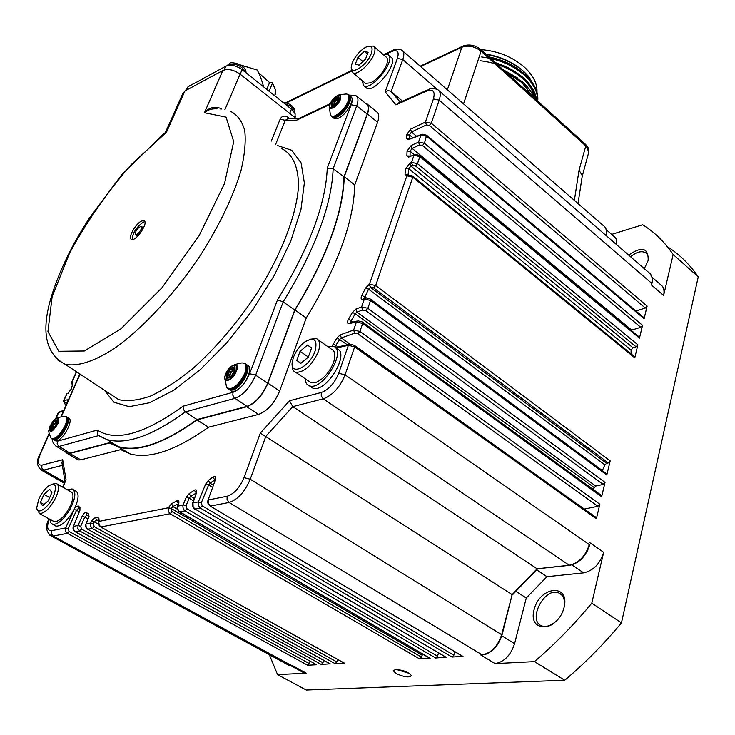 <?xml version="1.0" encoding="UTF-8"?>
<svg xmlns="http://www.w3.org/2000/svg" width="735" height="735" viewBox="0 0 735 735"><rect width="100%" height="100%" fill="white"/><g stroke="black" fill="none" stroke-linecap="round" stroke-linejoin="round"><path stroke-width="1.1" d="M54.372 440.32L56.834 440.761C63.89 439.31 74.244 418.932 68.41 418.068L67.694 417.636M230.367 390.349L231.773 391.259L234.493 391.195C243.799 389.192 254.714 366.82 247.236 365.24L246.914 365.029M333.552 117.968L334.379 118.638L338.449 118.17C346.543 114.862 355.823 98.444 350.65 96.653L349.998 96.11M65.424 451.915L67.39 453.55L69.797 453.477L80.749 459.853L78.323 459.917L76.945 459.109M365.304 103.075L366.48 103.442C369.053 104.94 369.383 108.449 367.463 113.962L344.265 176.712C343.034 213.554 326.606 257.985 294.983 310.014L267.917 383.201C262.597 395.485 255.55 403.331 246.776 406.749L196.971 419.906C164.291 443.315 138.226 452.402 118.794 447.156L109.543 442.985L69.797 453.477M348.794 95.063L355.731 95.55C358.303 96.928 358.634 100.383 356.714 105.886L367.197 114.081C369.108 108.578 368.75 105.123 366.122 103.708M367.197 114.081L343.971 176.887C342.749 213.683 326.331 258.058 294.735 310.023L267.641 383.284C262.432 395.32 255.523 403.01 246.923 406.363L197.063 419.538C163.887 443.306 137.574 452.301 118.124 446.549L109.735 442.617L69.944 453.137L67.491 453.183L66.214 452.402M652.055 277.26L660.517 284.583C663.65 286.678 664.679 290.307 663.604 295.461L673.15 254.54C664.899 242.403 655.096 232.701 643.731 225.443L642.684 224.772L611.649 234.419M395.724 669.466C403.671 670.164 408.917 672.24 411.444 675.704C409.211 677.826 404.085 677.1 396.082 673.526L393.243 670.733L395.724 669.466M409.45 673.425L396.266 669.456M426.796 135.378L643.768 317.557L644.099 318.714L647.112 306.091L645.321 308.048L635.931 310.978M419.85 155.6L639.119 336.924L639.468 338.118L642.528 325.32L640.727 327.286L422.487 145.512L419.51 144.96L412.142 148.387L410.093 151.189L410.066 156.16M631.099 330.291L640.727 327.286M412.794 176.152L634.406 356.576L634.774 357.807L637.87 344.816L636.06 346.791L632.918 347.701L631.062 350.108L631.089 353.875M370.532 299.209L606.338 473.533L606.807 475.003L610.179 460.873L608.295 462.903L373.619 287.89L370.495 287.275L368.538 289.177L364.358 298.272L362.833 299.329C360.931 299.485 360.591 298.171 361.813 295.387L365.653 287.991L369.347 284.261L370.495 287.275M602.323 470.565L604.896 464.86L606.623 463.28L608.295 462.903M362.64 322.169L601.129 495.215L601.625 496.731L605.043 482.39L603.15 484.429L595.708 486.037L593.053 489.363M354.619 345.523L595.837 517.238L596.361 518.8L599.833 504.238L597.922 506.286L357.862 333.809L354.683 333.166L341.343 337.925L339.717 339.395L335.858 345.349L335.335 347.499L349.051 344.393M584.343 509.052L597.922 506.286M454.956 651.816L453.89 655.207L452.025 657.072L462.37 656.236M438.519 652.91L437.49 656.153L435.644 658L445.777 657.191M422.643 654.076L421.449 657.081L419.63 658.909L429.552 658.119M337.705 659.497L336.85 661.969L335.16 663.687L343.998 663.016M323.777 660.397L322.941 662.777L321.278 664.477L329.932 663.815M316.592 664.743L75.264 531.8L73.583 529.457L73.665 526.361L78.029 525.497L77.873 528.63L79.729 530.982L75.466 531.8L316.592 664.743L307.671 665.249L309.316 663.567L310.133 661.279M269.35 654.692L277.554 674.629L306.247 690.036L564.728 680.233C584.738 663.42 603.646 644.301 621.452 622.876L591.794 603.159L603.655 552.325C600.008 563.864 593.338 570.709 583.636 572.85L546.941 576.69L536.697 569.901M546.941 576.69L526.269 598.005L516.071 591.427M526.269 598.005L514.583 643.667C510.706 655.335 504.219 661.978 495.142 663.604L534.437 661.61C554.622 644.439 573.741 624.952 591.794 603.159M564.214 606.871C565.215 599.815 563.423 595.185 558.83 592.989C544.543 586.309 526.811 620.974 542.053 625.99C545.692 627.249 549.67 626.358 553.997 623.317M564.131 607.239C558.223 631.714 527.675 633.717 534.051 609.765C539.747 586.126 569.974 583.02 564.131 607.239M628.664 255.109C641.94 246.023 648.454 247.796 648.178 260.438L644.31 268.67M648.095 260.769C648.665 256.938 647.783 254.237 645.44 252.665C641.343 250.626 636.381 251.995 630.575 256.772M486.092 654.168L480.69 654.903L482.123 654.821L229.1 502.474L210.449 506.038L208.418 503.383L208.437 499.919L227.124 496.254C234.061 493.957 239.693 487.746 244.02 477.64L260.319 433.08L512.148 594.606L537.11 568.789L569.166 565.252C578.858 563.047 585.574 556.138 589.295 544.534L589.185 546.491L587.219 551.232M652.147 279.043L652.184 282.69L651.329 284.895L651.706 283.333L439.208 100.153L431.307 123.214L425.436 122.047L426.419 124.913L411.499 132.024L409.478 134.909L409.799 138.676L406.795 138.713L406.483 134.964L410.534 129.185L425.436 122.047L433.42 98.922C435.414 91.379 433.099 88.779 426.484 91.122L395.908 104.875L385.186 91.765L397.387 58.396C399.371 51.505 397.359 49.245 391.36 51.615L386.325 54.078M606.292 229.77L613.9 236.376C616.27 237.965 617.179 240.731 616.61 244.672M277.554 674.629L306.247 673.177L302.177 671.9M287.284 664.449L289.121 665.451L292.401 665.634L291.216 665.781M564.728 680.233L534.437 661.61M621.452 622.876L698.25 276.838L673.15 254.54M698.25 276.838C689.797 264.582 679.801 254.733 668.28 247.282M321.25 392.508L321.259 396.036L323.253 398.848L569.423 565.362L537.11 568.789L292.76 406.62L289.517 400.759L321.25 392.508C328.775 389.66 334.59 383.247 338.697 373.288L348.362 345.285L354.647 346.892L345.073 374.822C339.947 387.308 332.67 395.311 323.253 398.848L292.76 406.62L265.785 436.425L250.231 479.22L501.683 634.691L512.148 594.606L501.987 635.123M402.541 101.173L390.395 91.048L387.657 90.662L385.186 91.765M118.794 447.156L130.058 453.89L120.705 449.645L80.749 459.853M130.058 453.89C149.692 459.274 175.849 450.38 208.547 427.2L196.971 419.906M246.776 406.749L258.564 414.411L208.547 427.2M258.564 414.411C267.365 411.058 274.394 403.258 279.64 391.02L306.247 317.998C337.631 266.189 353.792 221.841 354.729 184.954L344.265 176.712M294.983 310.014L306.247 317.998M367.463 113.962L377.56 122.304L354.729 184.954M377.56 122.304C379.444 116.801 379.095 113.282 376.495 111.757L367.721 104.48M307.671 665.249L66.995 533.123L65.507 531.019L65.672 527.932L75.025 507.609L78.167 505.827L79.986 507.637L79.885 510.448L73.344 526.655C72.544 528.456 73.188 530.174 75.264 531.8L75.108 531.717M73.077 511.385C66.848 521.437 61.152 526.361 55.998 526.15L54.491 525.332M73.5 489.776L75.227 490.75C79.086 492.524 79.013 498.137 75.025 507.609M49.851 519.305L50.641 522.741L52.764 524.377C57.9 524.57 63.596 519.636 69.843 509.575C75.668 498.257 76.394 491.384 72.039 488.94L67.537 489.85M305.126 378.736C305.31 382.448 306.697 384.791 309.279 385.756C322.509 391.516 347.545 350.108 333.277 346.249L327.562 346.461M335.573 347.866L336.602 348.592C350.907 352.488 325.927 393.841 312.669 388.043L310.28 386.435M361.868 80.326L363.752 85.756C372.241 91.278 397.369 58.497 387.703 54.491L383.165 54.491M388.76 55.401L390.46 56.861C400.152 60.895 375.052 93.63 366.535 88.09L365.433 87.171M364.624 82.669L365.515 83.404L370.89 82.761C377.808 78.838 383.027 72.857 386.564 64.809C388.016 60.656 387.786 57.991 385.875 56.825L374.29 46.847M87.934 518.919L84.745 517.128L80.675 526.306L78.029 525.497L82.109 516.337C83.569 513.544 84.966 512.286 86.28 512.552L88.816 514.068L88.871 517.036L86.216 523.899L90.681 523.017L90.534 526.177L92.399 528.566L87.676 529.172L86.142 527.032L85.885 524.211C85.085 526.021 85.729 527.748 87.823 529.402L87.658 529.31M98.619 524.303L94.227 521.85L93.363 523.825L90.681 523.017L91.553 521.041L95.66 517.146L98.876 518.166L99.06 521.372L168.287 507.793L168.168 511.174L170.116 513.737L100.897 526.949L99.161 524.983L98.72 521.703C97.902 523.504 98.563 525.259 100.677 526.94L344.458 663.163M422.083 655.105L171.237 508.519L168.287 507.793L171.595 503.686L176.869 500.857C178.78 500.112 179.368 501.095 178.623 503.815L177.631 508.326L178.513 510.614L179.854 511.872L430.131 658.312M435.644 658L184.972 510.899L183.18 508.767L182.859 505.818L183.125 504.881L186.056 505.753L186.947 508.767L184.972 510.899L179.358 511.753M452.025 657.072L200.214 507.986L194.959 508.987L193.13 506.847L192.965 502.951L192.524 503.374C191.697 505.221 192.405 507.086 194.656 508.987L194.444 508.859M200.214 507.986L198.229 505.358L198.349 501.895L201.316 502.777L202.217 505.836L200.214 507.986M72.471 384.23L72.085 382.071L71.58 382.54M71.58 382.549L72.269 384.929M63.55 400.75L66.802 394.034L63.936 400.538L64.946 404.002M63.431 401.034L67.243 399.767L68.061 400.694M55.685 418.564L58.056 413.189L59.783 411.775M332.156 345.955L337.043 337.788L340.287 334.848L353.627 330.061L359.948 331.448L599.833 504.238M601.625 496.731L362.667 323.492L356.438 321.912L358 320.827M606.807 475.003L370.55 300.486L367.877 308.305L361.602 306.945L362.658 310.023L356.971 312.136L355.225 313.808L351.22 320.69L350.806 322.582L349.217 323.657C347.232 323.722 346.975 322.252 348.454 319.238L352.433 312.412L355.915 309.067L361.602 306.945L364.367 298.934L365.874 297.877L370.311 299.044M370.33 299.053L370.55 300.486L364.367 298.934L362.833 299.329M373.619 287.89L375.668 285.557L369.448 284.224L406.878 175.803L412.804 177.208L375.668 285.557L610.179 460.873M412.629 176.014L408.1 174.893L406.777 175.83L405.013 174.287L405.784 168.535L409.919 163.133L411.499 162.407L417.462 163.62L637.87 344.816M412.5 165.32L411.499 162.407L413.98 155.241L419.86 156.619L417.462 163.62L415.495 165.88L412.5 165.32L410.92 166.046L408.844 168.747L408.072 174.893M639.468 338.118L419.86 156.619L419.703 155.471L415.156 154.35L408.651 157.134L406.868 155.939L407.052 151.116L411.159 145.512L418.527 142.066L424.444 143.251L642.528 325.32M644.099 318.714L426.796 136.37L420.962 135.01L422.083 134.147L426.64 135.249M62.604 487.057L66.058 479.817L62.888 487.213M65.011 481.443L61.942 462.793L62.677 459.724L66.058 479.817M427.108 90.111L398.682 102.909L395.908 104.875M49.3 519.002C46.507 526.94 47.242 530.845 51.487 530.707L65.672 527.932L68.272 528.722L69.09 531.442L67.354 533.353L53.205 536.054L49.952 535.392M463.004 656.447L210.136 506.029C207.858 504.081 207.141 502.189 207.977 500.351L215.447 479.523C216.163 476.455 215.327 475.6 212.948 476.969L208.382 480.405L205.635 484.099L198.349 501.895L192.965 502.951L196.429 493.038C197.164 490.144 196.456 489.216 194.316 490.245L189.244 493.516L186.24 497.375L183.125 504.881L177.457 506.314C176.639 508.161 177.337 510.017 179.57 511.872L429.81 658.275M67.96 393.161L71.203 389.183L72.802 383.817L72.085 382.071L76.587 371.855M335.904 348.096L348.362 345.285L349.998 344.173M349.217 323.657L356.438 321.912L353.627 330.061L354.683 333.166M406.795 138.713L408.55 139.586L420.962 135.01L418.527 142.066L419.51 144.96M300.937 363.274L296.765 360.407L300.064 351.312L307.45 345.073L311.622 347.894L308.332 357.063L300.872 363.338L296.765 360.407M308.342 357.045L300.064 351.312M311.603 347.958L307.45 345.073M293.421 357.311C295.819 351.174 299.503 346.121 304.455 342.152C314.212 336.455 317.759 339.395 315.104 350.972C309.858 367.022 289.994 376.504 292.227 362.162L293.421 357.311M310.436 339.193L316.298 338.55C319.927 340.231 320.589 344.632 318.292 351.734C311.824 365.598 304.29 372.452 295.7 372.323C293.265 371.405 292.126 369.053 292.273 365.277M318.227 339.901L331.43 349.18C335.096 350.898 335.812 355.299 333.58 362.392C329.216 372.884 323.078 379.664 315.168 382.733L311.034 382.76L309.022 381.382M43.999 504.504L40.407 502.51L43.944 494.343L49.668 489.335L51.891 492.496L48.345 500.728L42.575 505.744L40.407 502.51M49.704 497.558L43.944 494.343M38.744 499.203C41.445 493.332 44.798 488.858 48.813 485.78C55.502 482.279 57.109 485.614 53.627 495.803C48.85 507.563 36.925 515.887 36.768 507.692L38.744 499.203M52.332 484.172L56.108 483.373C59.158 484.668 59.213 489.041 56.273 496.492C50.761 507.527 45.175 513.232 39.525 513.618L36.98 508.923M57.33 484.071L70.569 491.577C73.665 492.9 73.776 497.273 70.9 504.706C66.472 514.031 61.464 519.691 55.888 521.685L52.911 520.996M362.906 61.556L357.917 57.321L364.294 51.386L368.106 52.268L365.497 59.149L359.066 65.121L355.299 64.175L357.917 57.321M367.426 54.059L364.294 51.386M352.203 62.925C355.308 55.989 359.847 50.743 365.828 47.169C371.441 44.853 373.27 46.948 371.304 53.471C367.105 65.635 349.428 76.67 351.358 66.086L352.203 62.925M369.549 46.14L373.408 46.084C375.282 47.233 375.484 49.879 374.005 54.041C370.624 63.789 357.238 75.668 352.929 72.829L351.385 68.144M298.63 118.546L287.541 118.877L285.309 120.329L280.127 119.208C281.891 115.79 284.583 115.202 288.203 117.444L289.755 118.629M230.615 111.362C237.423 114.862 242.127 121.257 244.727 130.536C245.968 141.423 244.737 154.708 241.025 170.41C233.408 195.979 220.206 223.771 201.408 253.768C175.738 292.705 143.665 327.544 115.34 347.738C94.567 361.491 77.166 366.967 64.983 364.183C45.285 353.563 40.829 330.787 51.615 295.865C57.642 276.47 66.802 256.092 79.068 234.741L88.696 219.039L121.789 174.627L164.309 133.219L166.45 132.263L165.899 131.363L182.703 93.832L184.917 90.975L222.843 70.477C227.969 68.493 233.721 69.715 240.088 74.143L296.03 118.408M141.708 221.014L143.895 220.702C149.168 221.887 136.278 241.539 131.593 239.435C127.265 238.544 135.626 223.376 141.708 221.014M217.027 108.872C211.974 108.477 207.775 109.763 204.44 112.731C208.97 107.558 214.455 106.134 220.886 108.477L221.851 109.102M136.232 235.209L136.535 235.421C138.373 235.283 140.22 233.454 142.094 229.945L142.121 226.913L141.46 226.453M144.85 221.731L143.307 222.135C136.287 227.17 132.594 232.958 132.226 239.518M141.129 229.274C139.255 232.784 137.399 234.612 135.571 234.759C135.166 231.157 137.032 228.319 141.157 226.242L141.129 229.274M98.536 435.635L97.948 435.175L97.296 430.085C115.827 442.057 144.409 434.1 183.043 406.207L183.309 409.331L185.367 411.912C152.237 435.901 126.062 445.098 106.832 439.502L98.536 435.635L59.057 446.421L56.623 446.485C53.306 443.811 52.01 441.469 52.736 439.438M56.604 446.485L55.391 445.759M294.735 310.023L283.15 301.929L277.527 299.788C309.178 248.228 325.752 204.33 327.259 168.113L333.166 168.637C331.65 205.35 314.975 249.781 283.15 301.929L255.661 375.153C250.35 387.198 243.423 394.943 234.878 398.379L185.367 411.912L197.063 419.538M327.259 168.113L351.192 104.728L356.714 105.886L333.166 168.637L343.971 176.887M330.236 103.672L298.869 118.5L296.664 120.163L285.309 120.329L275.68 144.29M220.601 108.991L220.886 108.477M185.349 90.736L188.031 86.712L204.155 78.186M203.944 78.075L225.875 66.178C230.716 64.294 236.119 65.452 242.091 69.641L292.034 109.598L295.148 113.796L295.001 117.6M240.676 65.011L257.516 70.101L240.878 65.139M258.582 72.719L269.57 82.596L266.759 89.367M269.111 91.241L272.529 82.991L272.125 82.449L269.57 82.596M257.369 70.22C259.804 75.034 261.825 80.326 263.433 86.105L263.406 86.684M274.862 95.844L275.496 90.157L272.529 82.991M332.183 116.902L332.909 117.453L336.97 116.975C344.945 113.704 354.206 97.571 349.327 95.513M350.007 98.315C349.051 105.463 344.788 111.472 337.218 116.341M334.645 102.863L336.097 100.291L334.645 102.863M331.742 106.722L332.597 103.993L331.375 104.002L331.457 103.415L333.405 101.669L335.031 98.453L338.339 100.713M336.988 99.611L336.106 100.291M335.233 103.81L333.157 104.444M331.558 106.805L331.191 103.653L334.48 98.986L338.844 96.533M336.125 98.903L338.863 96.763M338.909 97.029L337.953 99.464L339.202 99.445M338.449 100.769L337.144 101.788L336.207 103.966M335.077 105.151L334.416 104.563L332.339 106.437M334.737 98.288L331.044 103.534L331.43 106.869L335.518 104.949L339.23 99.666L338.817 96.349L334.884 98.416M228.971 389.541L232.784 390.074C241.778 388.135 252.693 366.627 245.931 364.266M230.772 376.513L231.534 375.153M233.555 372.149L234.538 370.918M247.282 368.024C246.363 377.551 241.622 384.644 233.078 389.293M230.312 374.115L231.837 371.01L230.312 374.115M232.738 369.485L232.618 371.524M230.193 374.262L228.824 375.199L227.179 373.665L229.256 371.956L231.157 368.134L232.26 369.163L234.888 366.995M230.606 377.358L229.991 376.283L230.919 376.614L228.245 374.85L230.919 376.614M226.95 378.424L226.904 373.904L231.01 368.024L235.035 366.829M235.044 367.619L233.996 370.55L235.099 370.881M234.346 372.415L232.903 373.398L231.755 376.127M229.991 376.283L227.611 378.222M227.225 378.341L228.162 374.795L227.041 374.023M230.845 367.913L226.729 373.793L226.775 378.47L230.965 377.248L235.108 371.322L235.035 366.664L231.01 368.024M52.892 439.493L55.244 439.833C62.19 438.409 72.517 418.38 66.977 417.177M67.813 419.373C69.485 424.04 60.794 438.078 55.548 439.153M53.297 426.098L54.684 423.378L53.297 426.098M55.924 422.129L55.998 424.159M53.205 426.171L52.7 427.145M50.485 429.773L50.972 425.74L54.537 420.677L57.449 419.814M50.687 429.709L51.67 427.274L51.202 425.537L53.434 423.286L54.399 420.99L54.868 420.686L55.309 421.761L57.431 419.997M57.358 420.631L56.42 422.395L57.036 423.397M56.292 424.812L54.169 427.825M53.159 428.946L52.782 427.917L50.981 429.626M54.381 420.585L50.816 425.648L50.311 429.819L53.389 428.918L56.981 423.829L57.468 419.667L54.537 420.677M582.138 176.767L582.313 175.656L579.042 170.208L585.795 145.934L481.076 51.193L463.555 103.901M536.32 90.24L528.796 76.615L524.505 72.205L523.467 73.114M480.911 49.603C498.036 50.972 512.644 56.917 524.753 67.455C533.334 75.576 537.414 83.827 536.973 92.233M523.55 71.323C513.287 62.264 500.728 56.531 485.863 54.096M486.304 54.491C501.435 57.155 514.169 63.054 524.505 72.205M481.636 56.962C498.33 59.02 512.571 65.066 524.349 75.089C532.792 82.807 537.202 90.727 537.579 98.839M537.726 101.053C538.663 92.04 534.308 83.073 524.643 74.152C515.005 65.828 503.199 60.16 489.225 57.137M502.869 69.503L517.605 77.993M495.114 62.475L507.582 67.317L518.46 73.95M531.717 88.715L534.749 98.361M488.986 56.926C500.452 59.195 510.641 63.587 519.544 70.091M505.781 72.131L521.988 82.669L532.82 96.616M480.01 60.702C496.86 62.714 511.248 68.768 523.173 78.875C530.532 85.563 534.85 92.481 536.137 99.62M536.605 100.043C535.677 92.481 531.295 85.113 523.467 77.938C515.786 71.231 506.461 66.187 495.482 62.806M533.895 97.59C531.772 92.086 527.905 86.803 522.282 81.732L503.356 69.935M524.827 85.37L531.46 95.385M525.828 81.392C530.78 86.895 533.656 92.463 534.455 98.095M277.27 145.456L291.749 150.28L301.093 162.867L304.363 182.905L300.964 209.475L290.794 241.016L274.311 275.377L252.601 310.023L227.28 342.271L200.297 369.668L173.726 390.257L149.49 402.762L129.176 406.685L113.916 402.229L104.361 390.193M80.051 374.133L61.455 416.442M54.114 440.173L57.422 441.193L97.296 430.085M183.043 406.207L233.004 392.297C239.84 389.541 245.38 383.339 249.615 373.711L277.527 299.788M351.192 104.728C352.782 100.263 352.506 97.489 350.365 96.423M329.804 104.517L296.664 120.163M583.636 572.85L571.894 564.893M501.812 635.775L514.583 643.667M589.746 542.641L603.655 552.325M663.604 295.461L651.329 284.895M292.401 665.634L306.247 673.177M495.142 663.604L480.69 654.903M446.053 657.347L194.959 508.987L446.384 657.393M419.63 658.909L170.116 513.737L172.064 511.633L421.449 657.081M335.16 663.687L92.399 528.566L94.19 526.609L93.363 523.825M330.144 663.935L88.035 529.402L330.382 663.962M321.278 664.477L79.729 530.982L81.493 529.053L80.675 526.306M291.942 665.745L53.205 536.054L51.358 533.757L51.487 530.707M647.112 306.091L431.307 123.214L429.369 125.455L426.419 124.913M426.649 135.258L424.444 143.251L422.487 145.512M634.774 357.807L412.804 177.208L412.638 176.023M603.15 484.429L365.81 310.657L367.877 308.305L605.043 482.39M362.428 322.013L362.667 323.492L359.948 331.448L357.862 333.809M596.361 518.8L354.647 346.892L354.399 345.367M589.534 544.764L345.073 374.822L338.697 373.288M391.36 51.615L392.959 50.228C395.807 48.712 398.793 48.712 401.907 50.228C404.14 51.615 404.425 54.712 402.771 59.526L391.139 91.526L400.272 102.193M481.774 654.94L482.123 654.821C491.21 653.139 497.733 646.433 501.683 634.691L502.014 635.049C498.137 646.699 491.577 653.323 482.335 654.913L482.482 654.931M244.02 477.64L250.231 479.22C244.838 491.88 237.791 499.635 229.1 502.474L227.078 499.782L227.124 496.254M62.172 465.374L43.54 470.124L64.689 482.178M49.217 433.916L40.324 454.083C37.301 461.791 37.834 465.466 41.932 465.117L41.803 467.947L43.54 470.124L40.37 469.628M605.879 235.375C606.945 230.762 606.154 227.556 603.518 225.755L402.964 51.147M437.261 89.413L402.771 59.526L397.387 58.396M651.908 283.591L651.706 283.333C652.809 278.179 651.816 274.559 648.72 272.492L439.19 90.919M426.484 91.122L428.321 89.569C431.289 88.099 434.468 88.163 437.839 89.753C440.476 91.351 440.926 94.815 439.208 100.153L433.42 98.922M79.187 511.735L76.532 510.246L68.272 528.722M309.316 663.567L69.09 531.442M78.47 508.335L76.532 510.246L74.161 509.465M336.85 661.969L94.19 526.609M95.66 517.146L96.175 519.838L98.848 521.354L96.248 519.893L94.227 521.85L91.553 521.041M99.004 520.793L96.175 519.838L99.014 520.784M322.941 662.777L81.493 529.053M87.208 515.446L86.721 515.198L84.745 517.128L82.109 516.337M88.806 516.448L86.509 515.005L88.816 516.42M171.181 508.657L172.064 511.633M177.447 509.217L172.863 506.534L171.237 508.519L168.352 507.655M178.348 503.787L172.863 506.534L171.595 503.686M178.394 503.585L176.869 500.857M437.49 656.153L186.947 508.767M193.434 500.774L189.161 498.238L186.056 505.753M194.251 498.44L190.668 496.309L189.161 498.238L186.24 497.375M196.08 493.203L190.668 496.309L189.244 493.516M196.181 492.827L194.316 490.245M453.89 655.207L202.217 505.836M212.461 487.314L208.593 484.971L201.316 502.777M213.224 485.1L209.962 483.125L208.593 484.971L205.635 484.099M214.997 479.918L209.962 483.125L208.382 480.405M215.171 479.339L214.574 479.661L212.948 476.969M462.655 656.41L209.907 505.9M66.306 404.7L65.25 404.066M67.326 402.367L64.671 402.982M338.036 346.883L333.212 343.695M347.315 344.788L337.043 337.788M350.117 344.164L341.343 337.925L340.287 334.848M366.287 297.84L361.813 295.387M604.896 464.86L368.538 289.177L365.653 287.991M606.623 463.28L370.385 287.312L369.347 284.261M408.43 174.829L405.013 174.287M631.062 350.108L408.844 168.747L405.784 168.535M632.918 347.701L410.92 166.046L409.919 163.133M636.06 346.791L415.495 165.88M412.712 137.601L409.478 134.909L406.483 134.964M416.506 136.205L411.499 132.024L410.534 129.185M645.321 308.048L429.369 125.455M414.292 154.662L410.093 151.189L407.052 151.116M631.668 330.015L412.142 148.387L411.159 145.512M353.066 322.031L348.454 319.238M594.055 487.443L355.225 313.808L352.433 312.412M595.708 486.037L356.971 312.136L355.915 309.067M365.81 310.657L362.658 310.023M48.997 518.837C45.12 526.058 45.882 531.791 51.285 536.045L289.121 665.451L291.648 665.781M589.158 546.482C585.143 557.231 578.564 563.524 569.423 565.362L569.754 565.325M267.917 383.201L279.64 391.02M359.305 78.186L359.911 79.518L361.041 79.646M351.532 71.093L286.457 102.928M63.66 410.709L58.589 412.666L56.099 418.307M41.932 465.117L62.677 459.724M260.319 433.08L289.517 400.759M64.267 483.18L41.436 470.189C36.704 466.119 36.162 460.909 39.819 454.542L40.324 454.083M78.167 505.827L78.388 508.252M79.986 507.637L79.867 509.658M79.885 510.448L73.408 526.508M98.876 518.166L99.05 520.555M86.28 512.552L86.509 515.005L87.419 515.584M88.816 514.068L88.834 516.282M88.871 517.036L85.949 524.046M178.623 503.815L177.53 506.112M196.429 493.038L192.598 503.163M215.447 479.523L208.051 500.14M72.489 384.175L72.14 382.053M70.918 389.495L72.802 383.817M67.813 393.638L71.203 389.183M67.243 399.767L67.556 401.861M63.339 410.865L63.899 410.185M406.777 175.83L407.64 174.967M408.55 139.586L421.366 134.413M408.651 157.134L414.402 154.616M406.868 155.939L409.919 156.05M359.911 79.518L360.343 79.049M224.928 109.579L240.088 74.143M271.288 141.083L280.127 119.208M108.458 392.903L64.983 364.183L57.229 359.718M108.808 393.133L118.693 399.656C127.578 401.595 138.244 400.382 150.684 396.009C163.951 389.78 178.081 380.555 193.084 368.336C216.32 347.508 237.717 322.334 257.268 292.815C281.661 253.915 296.572 214.739 298.447 186.763C298.713 166.863 292.558 153.79 281.275 148.378M184.917 90.975L166.45 132.263L130.94 164.861C107.273 192.239 86.822 221.621 69.595 253.005L52.13 296.683L47.94 331.549L58.809 351.302L84.305 350.999L120.926 328.83L162.012 287.743L199.121 235.669L224.533 183.493L233.702 141.625L226.077 117.15L204.44 112.731L222.843 70.477M57.422 441.193L57.183 443.692L58.396 445.915L69.944 453.137M97.957 435.184L106.832 439.502L118.124 446.549M233.004 392.297L232.811 395.182L234.171 397.782L246.923 406.363M249.615 373.711L255.661 375.153L267.641 383.284M287.955 118.822L288.203 117.444M268.606 90.837L269.304 90.8M188.031 86.712L186.506 90.111M224.258 69.898L225.875 66.178M242.091 69.641L240.143 74.18M289.719 113.42L291.455 109.111M245.821 72.627C241.787 65.691 235.917 63.045 228.218 64.671L226.931 65.718M294.919 113.245L294.937 113.052C294.551 108.991 291.207 105.932 284.914 103.874M191.725 84.709L189.327 86.004M340.544 99.161C337.595 107.365 326.459 112.556 329.923 104.177L332.817 99.39C338.909 93.464 341.481 93.382 340.544 99.161M340.176 99.216C343.181 91.452 333.019 96.313 330.107 103.975C327.047 111.748 337.227 106.998 340.176 99.216M347.664 94.3L348.013 94.466C354.84 97.02 337.769 120.108 331.724 116.488L331.035 115.974M330.3 114.908L330.337 114.982C332.156 120.2 344.926 110.296 348.124 101.09C349.741 96.303 348.978 93.942 345.845 94.016L339.304 94.787M331.577 116.396L332.321 116.975L336.382 116.497C344.366 113.218 353.636 97.038 348.73 95.026M334.058 102.202L333.405 101.669M334.002 100.814L334.563 101.274M333.46 105.243L332.578 104.517M332.679 104.104L333.727 104.958M335.123 105.133L334.443 104.581M338.036 99.473L338.881 100.171M338.422 100.796L336.097 98.885M336.759 98.563L338.817 100.254M338.743 97.378L338.247 96.974M335.684 100.318L334.407 99.271M334.765 98.701L336.29 99.96M336.556 99.712L335.031 98.453M332.165 103.984L331.457 103.415M331.88 102.863L333.58 104.251M236.468 371.019C232.784 381.199 221.382 384.46 225.599 374.225C229.219 364.211 240.602 360.756 236.468 371.019M236.082 371.037C239.766 361.473 229.357 364.624 225.774 374.078C222.016 383.615 232.435 380.629 236.082 371.037M243.937 363.108L244.176 363.2C252.987 365.231 236.789 392.545 228.677 389.238L227.188 388.218M226.444 387.235L226.61 387.529C232.214 390.597 238.278 385.857 244.828 373.297C247.19 365.901 245.986 362.474 241.209 363.007L234.447 364.633M228.227 389.045L229.375 389.697L232.095 389.623C241.098 387.685 252.013 366.149 245.251 363.816M230.037 372.47L229.256 371.956M229.926 371L230.726 371.533M229.421 376.384L228.172 375.557M233.996 370.55L235.108 371.285L233.996 370.55M232.26 369.163L233.849 370.219L232.297 369.172M232.839 368.878L234.042 369.677M235.044 367.61L234.447 367.215M232.444 370.339L230.468 369.025M230.873 368.382L232.646 369.558M231.892 368.621L231.157 368.134M228.962 374.832L227.179 373.665M227.648 373.058L229.623 374.363M227.133 377.68L227.749 378.093M58.001 423.617C52.056 432.759 49.217 433.981 49.475 427.301L53.205 420.879C58.322 416.166 59.921 417.085 58.001 423.617M57.697 423.617C58.818 416.047 56.292 416.791 50.109 425.859C48.942 433.475 51.468 432.722 57.697 423.617M65.314 416.295L65.571 416.368C72.177 417.48 58.387 441.386 52.378 439.162L51.634 438.777M50.853 437.895L51.009 438.133C54.987 439.824 59.682 435.635 65.093 425.593C67.62 419.06 67.151 415.946 63.679 416.258L57.275 417.829M52.231 439.107L54.61 439.466C61.565 438.023 71.901 417.958 66.334 416.791M53.398 424.435L52.856 424.104M53.434 423.286L54.059 423.654M52.764 427.908L51.67 427.274M51.772 426.603L54.068 427.954M53.692 428.496L52.874 428.009M56.347 423.075L57.027 423.479M56.43 422.386L55.373 421.761M55.722 421.522L56.604 422.046M55.869 422.634L54.041 421.55M54.399 420.99L55.143 421.431M51.055 425.859L52.7 426.824M52.846 426.511L51.202 425.537M51.597 425.023L52.911 425.795M50.697 429.121L51.193 429.405M420.64 66.536L461.865 47.215L463.206 45.974C469.316 43.944 475.196 45.147 480.874 49.576L481.076 51.193C474.755 46.296 468.351 44.973 461.865 47.215L447.358 89.799M574.357 200.37L579.042 170.208M588.441 153.725L588.845 152.255L585.464 144.28L481.048 49.732M393.381 670.246L393.243 670.733M304.042 672.92L290.922 665.772M646.763 253.823L645.44 252.665M561.485 594.734L558.83 592.989M344.21 663.135L100.677 526.94M66.26 404.792L65.057 404.066L63.449 400.998M652.165 282.681L652.12 277.518L650.089 273.613M604.62 226.656C606.531 228.76 607.046 231.745 606.173 235.623M512.488 594.836L537.607 568.872M67.39 453.55L78.323 459.917M55.998 526.15L52.764 524.377M312.669 388.043L309.279 385.756M366.535 88.09L363.752 85.756M385.122 54.068L391.893 50.752M285.722 102.735L351.404 70.578M76.367 371.699L71.69 382.292M49.116 433.457L39.929 454.294M78.434 508.298L79.858 509.722M80.023 509.879L79.628 510.604M99.28 520.738L98.83 521.409M89.054 516.512L88.595 517.192M178.743 503.466L178.274 504.026M196.53 492.735L196.061 493.249M215.53 479.284L215.245 478.908L215.061 479.753M66.426 394.263L67.207 393.473M63.798 410.259L59.801 411.775M59.011 412.087L58.212 412.886M364.973 298.116L364.358 298.272M357.081 321.057L350.815 322.582M362.41 322.003L358.028 320.827M354.38 345.358L350.025 344.173M295.7 372.323L311.034 382.76M39.525 513.618L54.188 521.694M352.929 72.829L365.515 83.404M143.895 220.702L144.547 221.161M136.535 235.421L135.571 234.759M67.427 453.146L56.549 446.448M366.021 103.635L356.989 96.533M61.115 416.506L79.812 373.977M165.274 132.419L165.853 131.482M274.679 95.688L275.487 93.703M294.956 117.563L295.452 116.314M227.354 65.268L229.798 63.532C228.594 61.428 245.766 63.228 246.078 72.82M283.012 102.358C287.826 103.038 291.235 104.682 293.228 107.31C294.358 108.1 294.928 110.011 294.937 113.052L294.9 113.208M189.584 85.756L193.81 83.569M334.379 118.638L332.909 117.453M337.549 101.476L336.198 100.373M335.923 104.37L334.149 102.928M331.558 101.09L332.817 99.39M349.272 95.458C353.443 98.637 344.522 113.521 336.832 116.654L332.321 116.975L330.337 114.982L329.381 106.382M333.754 104.93L332.643 104.03M337.953 99.464L338.853 100.199M231.773 391.259L230.055 390.147M234.162 372.544L231.994 371.12M231.948 375.42L229.972 374.124M245.986 364.321C251.82 368.143 241.172 388.016 232.425 389.743L229.375 389.697L226.61 387.529L224.8 377.652M231.13 377.018L229.963 376.256M55.244 440.835L53.664 439.907M56.531 424.472L54.785 423.443M54.482 426.925L53.104 426.107M49.475 427.301L53.205 420.879M66.931 417.131C71.791 419.722 61.768 438.308 54.914 439.558L53.03 439.539L51.009 438.133C49.034 433.567 48.354 430.875 48.96 430.058M53.719 428.459L52.837 427.945M55.309 421.761L56.411 422.423M582.295 175.987L588.928 151.612L588.175 147.772L585.657 144.455M420.2 66.159L462.407 46.351M582.313 175.656L578.013 203.549"/></g></svg>
